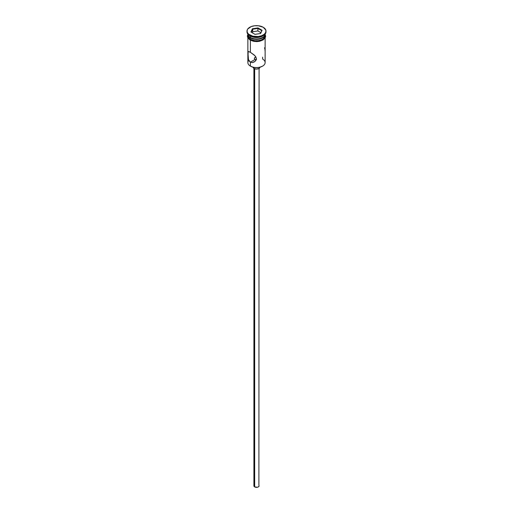 <?xml version="1.0" encoding="UTF-8"?>
<svg xmlns="http://www.w3.org/2000/svg" width="513" height="513" viewBox="0 0 513 513"><rect width="100%" height="100%" fill="white"/><g stroke="black" fill="none" stroke-linecap="round" stroke-linejoin="round"><path stroke-width="0.77" d="M262.605 57.148L262.605 59.053A8.631 4.983 180 0 1 262.605 66.1A8.631 4.983 180 0 1 250.395 66.1L250.639 66.241A8.291 4.784 0 0 0 262.361 66.241A8.291 4.784 0 0 0 262.483 66.171M255.679 57.2L254.974 57.424L255.679 57.2M254.506 57.879L254.974 57.424L254.506 57.879M254.339 58.469L254.974 59.508L254.384 58.168M254.666 68.78L254.666 486.914A2.591 1.494 0 0 0 257.494 487.235A2.591 1.494 0 0 0 259.091 485.856L258.655 486.683L257.494 487.235L254.666 486.914L254.666 68.78M253.05 67.209A3.456 1.994 0 0 0 254.057 68.498L254.057 67.434L254.057 68.498A3.456 1.994 0 0 0 257.725 68.954A3.456 1.994 0 0 0 259.95 67.209M247.869 37.968L247.869 62.573A8.631 4.983 0 0 0 250.395 66.1L250.395 62.156L254.974 59.508L250.395 62.156L249.594 61.522L248.484 59.63L247.984 57.283L248.164 51.524L250.395 52.281L254.236 55.026L255.769 56.738L256.417 58.681L255.076 61.361L252.306 62.592L250.395 62.156L248.484 59.63L247.894 52.191L248.478 51.467L250.395 52.281L250.395 40.226L250.395 52.281L255.076 55.853L256.417 58.681L255.763 60.592L254.217 61.99L252.306 62.592L250.395 62.156L250.395 66.1A8.631 4.983 0 0 0 259.802 67.184A8.631 4.983 0 0 0 265.131 62.573L265.131 37.968M247.003 31.133L247.003 31.838A9.497 5.483 0 0 0 249.786 35.718L249.786 35.012A9.497 5.483 180 0 1 247.003 31.133A9.497 5.483 180 0 1 252.864 26.067A9.497 5.483 180 0 1 263.214 27.253L258.353 25.753L254.647 25.753L251.223 26.573L247.728 29.036L247.183 30.062L247.183 32.204L248.6 34.179L252.864 36.199L258.353 36.513L261.777 35.692L264.4 34.179L265.817 32.204L265.817 30.062L263.214 27.253A9.497 5.483 180 0 1 265.997 31.133A9.497 5.483 180 0 1 260.136 36.199A9.497 5.483 180 0 1 249.786 35.012L249.786 35.718A9.497 5.483 0 0 0 260.136 36.904A9.497 5.483 0 0 0 265.997 31.838A9.497 5.483 0 0 0 265.978 31.485A9.497 5.483 180 0 1 263.214 35.718A9.497 5.483 180 0 1 249.786 35.718L250.395 36.07L250.395 37.481A8.631 4.983 0 0 0 259.661 38.59A8.631 4.983 0 0 0 265.131 34.127A8.631 4.983 180 0 1 262.605 37.481A8.631 4.983 180 0 1 250.395 37.481L250.761 37.693A8.118 4.688 0 0 0 262.239 37.693A8.118 4.688 0 0 0 262.419 37.584M262.893 35.891A8.631 4.983 180 0 1 250.395 36.07A8.631 4.983 0 0 0 262.605 36.07L263.214 35.718M265.131 53.647L265.131 52.557L265.131 53.647M247.869 34.377A8.631 4.983 180 0 0 250.395 37.904L254.814 39.264L259.802 38.982L263.682 37.148L264.971 35.352L265.125 34.166A8.631 4.983 180 0 1 265.131 34.377A8.631 4.983 180 0 1 259.802 38.982A8.631 4.983 180 0 1 250.395 37.904L250.395 39.309A8.631 4.983 0 0 0 259.802 40.392A8.631 4.983 0 0 0 265.131 35.788L263.682 38.558L261.297 39.931L258.186 40.674L254.814 40.674L250.395 39.309L250.395 37.904L248.523 36.282L247.875 34.166A8.631 4.983 180 0 0 247.869 34.377L247.869 35.788A8.631 4.983 0 0 0 250.395 39.309L248.523 37.693L247.869 35.788M265.029 34.737A8.721 5.034 180 0 1 260.668 40.213A8.721 5.034 180 0 1 250.331 39.347L250.12 40.072L250.331 39.347A8.721 5.034 180 0 1 247.869 35.083M262.605 66.1L259.674 67.28L256.5 67.645L253.326 67.28L250.395 66.1A8.631 4.983 180 0 1 248.786 60.342L248.786 60.342M252.409 28.773L257.994 27.907L262.085 30.267L260.591 33.492L255.006 34.358L250.915 31.998L252.409 28.773L250.915 31.998L255.006 34.358L260.591 33.492L262.085 30.267L260.347 33.531L262.085 30.267L257.994 27.907L252.409 28.773L252.691 31.755L252.229 32.755L252.691 31.755L252.691 29.215L257.892 28.414L257.892 30.953L252.691 31.755L257.892 30.953L257.892 28.414L261.701 30.613L257.892 28.414L257.994 27.907L257.892 28.414L252.691 29.215L252.409 28.773M250.395 37.481L250.761 37.693L250.395 37.481A8.631 4.983 180 0 1 247.869 34.127A8.631 4.983 0 0 0 250.395 37.481L250.395 36.07L249.786 35.718A9.497 5.483 180 0 1 247.022 31.485M250.761 37.693L253.396 38.706L256.5 39.065L259.604 38.706L262.605 37.481M265.054 34.807L265.054 36.769L262.669 39.347L259.834 40.437L256.5 40.822L253.166 40.437L250.331 39.347L247.946 36.769L247.946 34.807M250.331 40.052L251.652 40.681M253.166 41.143L256.5 41.527L259.834 41.143M261.348 40.681L263.753 39.289M264.554 38.417L265.221 36.494M247.779 36.494L248.446 38.417M247.869 36.494L248.029 35.519M264.971 35.519L265.131 36.494M250.395 36.07L249.786 35.718M264.836 48.915L264.522 47.773M265.106 51.351L264.939 49.511M265.067 55.436L265.131 54.545M256.083 59.752L256.5 59.713L256.083 59.752M255.301 59.655L255.679 59.732L255.301 59.655M259.956 67.088L258.943 68.498L256.5 69.082L254.057 68.498L253.044 67.088M253.909 68.409L253.909 485.856A2.591 1.494 0 0 0 254.666 486.914L253.961 486.144L254.108 485.285M258.892 485.285L259.091 68.409M251.299 32.223L252.691 29.215L251.299 32.223M260.771 32.614L257.892 30.953L260.771 32.614M265.131 34.377L265.131 35.788M265.997 31.133L265.997 31.838M265.131 34.307L265.651 36.231L265.215 37.827L263.111 39.937L259.559 41.297L256.833 41.604L253.691 41.348L250.12 40.072L247.798 37.853L247.349 36.025L247.869 34.307"/></g></svg>
